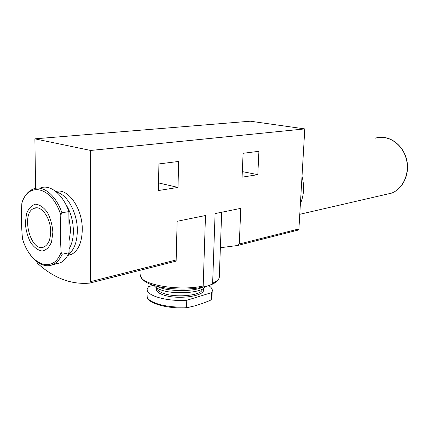 <?xml version="1.0" encoding="UTF-8"?>
<svg xmlns="http://www.w3.org/2000/svg" width="429" height="429" viewBox="0 0 429 429"><rect width="100%" height="100%" fill="white"/><g stroke="black" fill="none" stroke-linecap="round" stroke-linejoin="round"><path stroke-width="0.64" d="M208.692 285.607C211.594 287.457 212.757 289.414 212.194 291.473L211.642 292.605L211.363 299.292L211.969 297.844L211.417 299.002M153.255 285.339L148.6 286.631L147.426 288.535C144.471 295.055 165.712 301.71 186.765 300.295L186.583 306.891L187.473 307.582L194.348 305.99L202.327 303.501L210.14 300.434L211.363 299.292M62.216 254.209C59.942 259.229 56.966 262.639 53.293 264.446C42.251 269.841 28.486 258.006 22.721 239.698L22.49 238.669C21.37 227.139 21.155 215.342 21.847 203.287L22.244 201.673C24.764 195.184 28.464 190.959 33.339 188.985C42.959 184.792 55.883 195.098 61.921 212.773L60.805 215.127L60.253 233.961L61.079 252.332L62.216 254.209L69.085 252.74C66.795 257.727 63.808 261.122 60.119 262.923L54.419 264.194M40.267 188.041C49.925 183.864 62.854 194.08 68.871 211.61L69.085 252.74M61.921 212.773L68.871 211.61M35.591 188.331L34.883 138.835L90.648 150.456L90.54 281.628L89.682 283.113C71.101 284.759 53.673 278.121 37.398 263.208L36.658 261.572M237.95 245.399L298.01 230.121L298.916 228.93L304.794 128.904L250.284 121.203L34.883 138.835M257.818 174.662L242.079 177.177L243.093 153.292L258.907 151.298L257.818 174.662L242.315 171.605M220.377 247.731L237.645 245.479L239.285 244.01L240.792 208.355L215.095 213.578L212.639 283.194C211.213 284.658 209.636 285.526 207.904 285.805C206.145 286.572 204.574 286.636 203.19 285.998L205.491 215.53L177.129 221.294L176.131 261.127L89.859 283.07M304.794 128.904L90.648 150.456M178.008 187.414L158.392 190.546L158.907 163.926L178.652 161.433L178.008 187.414L158.537 182.931M55.92 191.575C67.723 187.403 82.684 208.456 82.277 229.756C81.928 242.498 78.314 250.729 71.439 254.456L67.68 255.475M56.703 192.23C67.31 194.321 77.547 213.063 77.338 230.7C77.107 242.278 74.056 250.241 68.179 254.59M52.869 232.309L51.56 241.956C49.319 247.206 46.203 250.241 42.203 251.062C38.025 250.359 34.17 247.528 30.641 242.567C27.654 236.685 25.885 230.228 25.338 223.203L26.485 213.787C28.545 208.51 31.537 205.309 35.468 204.183C39.661 204.59 43.613 207.287 47.319 212.258C50.483 218.302 52.333 224.984 52.869 232.309M50.649 231.574C50.515 239.479 48.37 244.568 44.219 246.831C30.861 253.823 20.217 213.224 34.057 208.328C41.152 204.751 50.794 218.002 50.649 231.574M68.903 217.669L70.694 229.987L69.026 241.119M65.288 203.443C70.458 211.245 73.155 220.377 73.386 230.85C73.354 238.202 71.911 244.203 69.064 248.847M203.105 287.092C194.171 291.511 170.935 291.784 159.652 287.521L156.826 286.336M205.539 286.524L204.579 287.639C199.324 293.184 173.102 294.61 160.811 289.865C157.416 288.631 155.266 287.237 154.37 285.676M186.765 300.295L211.642 292.605M302.011 176.265C304.552 186.116 304.016 195.275 300.397 203.732M212.033 296.005L212.194 291.473M186.583 306.891C165.567 308.365 144.369 301.582 147.319 294.911M21.847 203.287C28.368 181.017 52.327 186.803 60.805 215.127M298.916 228.93L239.285 244.01M176.169 259.974L90.54 281.628M140.98 274.195C135.816 283.574 177.268 291.87 203.19 285.998M212.639 283.194C216.398 281.547 218.608 279.735 219.262 277.745L219.337 275.708M61.079 252.332C53.057 274.474 29.869 264.838 22.49 238.669M60.119 262.923L48.541 265.696M202.231 289.173L202.129 289.752C201.357 295.543 175.52 298.085 163.481 293.35C159.599 291.908 157.625 290.272 157.566 288.438M202.928 288.803C208.231 295.731 177.349 300.493 162.629 294.664C157.448 292.675 155.534 290.471 156.88 288.041M375.359 138.159C387.408 134.427 401.678 143.275 405.957 157.765C410.387 172.195 403.619 188.503 391.741 193.082L385.435 194.535M187.425 307.582C167.61 309.352 146.729 302.922 147.222 296.654M140.868 276.163C142.696 282.346 152.268 286.454 169.578 288.486C187.752 289.977 199.002 288.363 207.749 285.907C214.377 283.928 218.216 281.209 219.262 277.745L221.691 212.237M176.142 261.111L89.924 283.043M298.246 230.051L238.084 245.356M67.814 255.244L71.439 254.456M204.579 287.639L205.266 286.593M202.145 289.216L202.129 289.752L202.268 289.157M34.057 208.328L37.055 207.856M299.774 214.307L391.741 193.082C402.681 188.835 409.523 174.903 407.014 161.374C404.595 147.828 393.313 137.307 381.606 137.291"/></g></svg>
